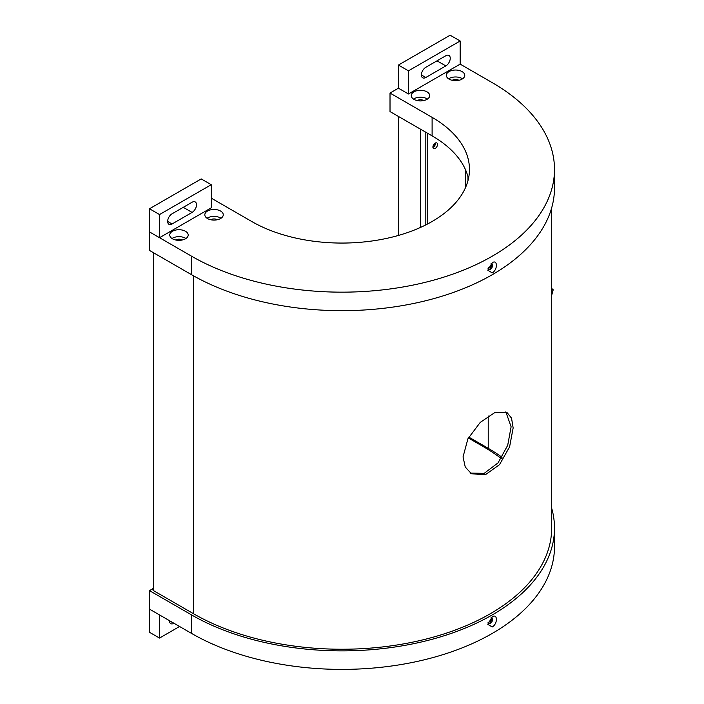 <?xml version="1.0" encoding="UTF-8"?>
<svg xmlns="http://www.w3.org/2000/svg" width="704" height="704" viewBox="0 0 704 704"><rect width="100%" height="100%" fill="white"/><g stroke="black" fill="none" stroke-linecap="round" stroke-linejoin="round"><path stroke-width="1.06" d="M513.146 427.979L509.59 446.864L499.514 464.666L485.25 474.822L471.451 473.739L465.265 467.06L463.038 456.905L467.931 438.768L480.304 422.321L495.026 412.43L506.88 412.377L511.544 418.167L513.146 427.979M470.457 473.114L484.202 473.334L498.045 462.871L507.698 445.315L511.113 426.8L505.833 411.858M488.066 268.453A206.914 119.46 0 0 0 492.571 265.778M488.066 622.538A206.914 119.46 0 0 0 492.571 619.863M153.516 252.745L153.516 590.63L193.6 613.774A209.748 121.097 0 0 0 422.18 640.024A209.748 121.097 0 0 0 551.663 528.141L551.663 207.918M492.228 616.783C497.781 613.219 497.781 623.946 492.228 626.965L487.819 624.342L492.228 616.783M487.969 622.97A3.406 1.962 120 0 0 488.523 623.665L490.222 623.489A3.406 1.962 120 0 0 492.448 620.497A3.406 1.962 120 0 0 491.929 617.769A3.406 1.962 120 0 0 491.075 617.628M153.208 590.41L153.208 588.491L149.503 590.63L149.503 609.145L191.594 633.442A212.582 122.734 0 0 0 423.262 660.053A212.582 122.734 0 0 0 554.497 546.656L554.497 528.141A212.582 122.734 0 0 0 551.663 508.165M153.208 588.491A4.963 2.86 0 0 0 153.067 589.186A4.963 2.86 0 0 0 153.067 589.274A2.13 1.223 0 0 0 152.891 589.758A2.13 1.223 0 0 0 153.516 590.63M149.503 590.63L191.594 614.926A212.582 122.734 0 0 0 423.262 641.538A212.582 122.734 0 0 0 554.497 528.141M502.04 457.257A205.498 118.642 0 0 0 487.221 447.726L468.82 437.105M468.345 437.985L483.208 446.565A199.83 115.368 180 0 1 501.239 458.515M488.523 623.665A3.406 1.962 120 0 0 490.222 623.489L492.026 617.83M153.067 590.251L153.067 589.274M492.228 272.879L487.819 270.257L492.228 262.689C497.781 259.134 497.772 269.87 492.228 272.879M487.969 268.884A3.406 1.962 120 0 0 488.523 269.57A3.406 1.962 120 0 0 490.222 269.403L492.017 263.745M462.07 71.588A9.214 5.315 0 0 0 452.03 70.435A9.214 5.315 0 0 0 446.345 75.354A9.214 5.315 0 0 0 449.038 79.112A9.214 5.315 0 0 0 459.078 80.265A9.214 5.315 0 0 0 464.763 75.354A9.214 5.315 0 0 0 462.07 71.588M462.528 78.822A9.214 5.315 0 0 0 462.07 78.531A9.214 5.315 0 0 0 448.571 78.822M458.92 80.3A4.822 2.781 0 0 0 452.188 80.3M220.554 211.024A9.214 5.315 0 0 0 210.514 209.871A9.214 5.315 0 0 0 204.829 214.79A9.214 5.315 0 0 0 207.53 218.548A9.214 5.315 0 0 0 217.571 219.701A9.214 5.315 0 0 0 223.256 214.79A9.214 5.315 0 0 0 220.554 211.024M221.021 218.258A9.214 5.315 0 0 0 220.554 217.967A9.214 5.315 0 0 0 207.064 218.258M217.404 219.736A4.822 2.781 0 0 0 210.681 219.736M426.994 91.846A9.214 5.315 0 0 0 416.953 90.693A9.214 5.315 0 0 0 411.268 95.603A9.214 5.315 0 0 0 413.961 99.361A9.214 5.315 0 0 0 424.002 100.514A9.214 5.315 0 0 0 429.686 95.603A9.214 5.315 0 0 0 426.994 91.846M427.46 99.07A9.214 5.315 0 0 0 426.994 98.789A9.214 5.315 0 0 0 413.503 99.07M423.843 100.558A4.822 2.781 0 0 0 417.111 100.558M185.486 231.273A9.214 5.315 0 0 0 175.446 230.12A9.214 5.315 0 0 0 169.761 235.039A9.214 5.315 0 0 0 172.454 238.797A9.214 5.315 0 0 0 182.494 239.95A9.214 5.315 0 0 0 188.179 235.039A9.214 5.315 0 0 0 185.486 231.273M185.944 238.506A9.214 5.315 0 0 0 185.486 238.216A9.214 5.315 0 0 0 171.987 238.506M182.336 239.985A4.822 2.781 0 0 0 175.604 239.985M554.497 169.426L554.497 187.942A212.582 122.734 180 0 1 423.262 301.33A212.582 122.734 180 0 1 191.594 274.727L149.503 250.43L149.503 231.915L191.594 256.212A212.582 122.734 180 0 0 423.262 282.814A212.582 122.734 180 0 0 554.497 169.426A212.582 122.734 180 0 0 492.228 82.641L460.161 64.126L408.452 93.984L398.429 88.194L390.016 93.06L432.106 117.357A127.547 73.638 0 0 1 469.462 169.426A127.547 73.638 0 0 1 390.72 237.459A127.547 73.638 0 0 1 251.724 221.496L211.235 198.123M492.606 265.126A205.498 118.642 180 0 1 488.286 267.74M468.45 178.684A127.547 73.638 0 0 0 432.106 135.872L390.016 111.575L390.016 93.06M165.537 234.23L211.235 207.847L211.235 184.703L159.526 214.553L159.526 237.697L165.537 234.23M488.523 269.57L490.222 269.403A3.406 1.962 120 0 0 492.448 266.411A3.406 1.962 120 0 0 491.929 263.683A3.406 1.962 120 0 0 491.075 263.542M551.663 290.171L553.221 289.784L551.663 295.293M553.221 289.784L551.663 288.446M192.095 212.414A6.239 3.599 120 0 0 196.504 204.776A6.239 3.599 120 0 0 195.21 201.925A6.239 3.599 120 0 0 192.095 202.233L172.058 213.805A6.239 3.599 120 0 0 167.983 219.296A6.239 3.599 120 0 0 168.934 224.294A6.239 3.599 120 0 0 172.058 223.986L192.095 212.414L183.278 207.328M211.235 184.703L201.212 178.913L149.503 208.771L149.503 231.915L159.526 237.697M159.526 214.553L149.503 208.771M159.526 638.07L149.503 632.289L149.503 609.145L159.526 614.926L159.526 638.07L179.573 626.498M173.958 623.26L173.862 623.322A6.239 3.599 -60 0 1 170.738 623.63A6.239 3.599 -60 0 1 169.453 620.655M425.788 77.493A6.239 3.599 -60 0 1 422.673 77.801A6.239 3.599 -60 0 1 421.379 74.95A6.239 3.599 -60 0 1 425.788 67.311L445.834 55.739A6.239 3.599 -60 0 1 448.95 55.431A6.239 3.599 -60 0 1 449.909 60.43A6.239 3.599 -60 0 1 445.834 65.921L425.788 77.493L421.379 74.95M398.429 65.058L408.452 70.84L460.161 40.982L450.138 35.2L398.429 65.058L398.429 88.194M408.452 70.84L408.452 93.984M460.161 40.982L460.161 64.126M432.942 146.582A2.27 1.311 120 0 0 433.206 146.458A2.27 1.311 120 0 0 434.79 143.396M467.975 180.62L467.975 176.748M420.482 227.436L420.482 129.158M398.429 235.444L398.429 116.433M432.925 147.409A3.256 1.883 120 0 0 435.512 143.282A3.256 1.883 120 0 0 435.494 142.956M432.907 147.092A3.256 1.883 120 0 0 433.576 148.588A3.256 1.883 120 0 0 436.093 147.717A3.256 1.883 120 0 0 437.518 144.434A3.256 1.883 120 0 0 436.841 142.938A3.256 1.883 120 0 0 434.324 143.818A3.256 1.883 120 0 0 432.907 147.092M427.196 133.038L427.196 224.189M465.274 188.144L465.274 169.224M425.19 131.877L425.19 225.21M193.6 275.871L193.6 613.774M488.224 415.976L488.224 448.307M191.594 614.926L191.594 633.442M191.594 274.727L191.594 256.212M432.106 135.872L432.106 117.357M172.058 223.986L167.649 221.443M169.453 620.77L173.862 623.322M437.017 60.834L445.834 65.921"/></g></svg>
